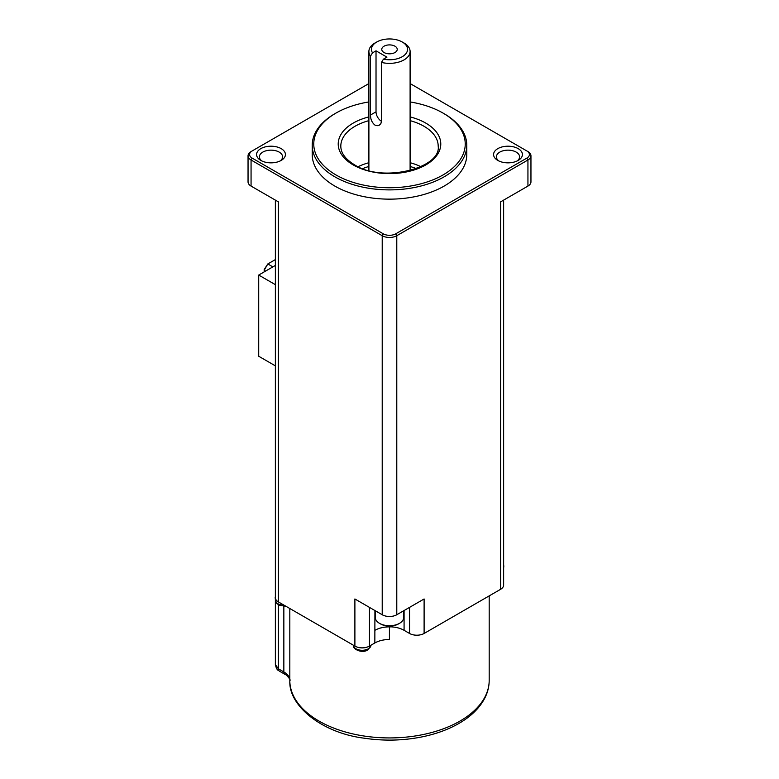 <?xml version="1.0" encoding="UTF-8"?>
<svg xmlns="http://www.w3.org/2000/svg" width="779" height="779" viewBox="0 0 779 779"><rect width="100%" height="100%" fill="white"/><g stroke="black" fill="none" stroke-linecap="round" stroke-linejoin="round"><path stroke-width="1.17" d="M381.457 121.281A7.732 4.46 -120 0 1 376.023 111.835L370.522 115C370.483 119.236 371.953 122.595 374.923 125.078L377.172 125.721L379.315 125.166L380.873 123.598L381.457 121.31L381.457 62.417A20.605 11.899 0 0 0 410.105 51.463A20.605 11.899 0 0 0 404.077 43.049L402.246 41.998A18.034 10.409 0 0 0 376.754 41.998A18.034 10.409 0 0 0 372.518 52.855L376.023 50.83L386.949 57.14L383.443 59.165L381.457 62.417M376.754 41.998L374.923 43.049A20.605 11.899 0 0 0 368.895 51.463A20.605 11.899 0 0 0 370.522 56.107L372.518 52.855M383.443 59.165A18.034 10.409 0 0 0 404.739 54.929A18.034 10.409 0 0 0 402.246 41.998M376.023 111.835L376.023 50.83M370.522 115L370.522 56.107M368.895 101.932A75.738 43.731 0 0 0 335.944 113.091L335.944 113.091A75.738 43.731 0 0 0 335.944 174.934A75.738 43.731 0 0 0 443.056 174.934A75.738 43.731 0 0 0 443.056 113.091A75.738 43.731 0 0 0 410.105 101.932M334.853 113.724L335.944 113.091L334.853 113.724A77.287 44.617 0 0 0 312.213 145.274A77.287 44.617 0 0 0 334.853 176.823A77.287 44.617 0 0 0 444.147 176.823A77.287 44.617 0 0 0 466.787 145.274A77.287 44.617 0 0 0 444.147 113.724L443.056 113.091M312.213 145.274L312.213 154.534A77.287 44.617 0 0 0 334.853 186.084A77.287 44.617 0 0 0 419.073 195.753A77.287 44.617 0 0 0 466.787 154.534L466.787 145.274M497.8 160.416A14.421 8.326 0 0 0 518.201 160.416A14.421 8.326 0 0 0 518.201 148.643A14.421 8.326 0 0 0 497.8 148.643A14.421 8.326 0 0 0 497.8 160.416L497.8 160.416M260.799 160.416A14.421 8.326 0 0 0 281.2 160.416A14.421 8.326 0 0 0 281.2 148.643A14.421 8.326 0 0 0 260.799 148.643A14.421 8.326 0 0 0 260.799 160.416L260.799 160.416M410.105 83.557L526.847 150.951A8.754 5.054 180 0 1 526.847 158.108L395.693 233.827A8.754 5.054 180 0 1 383.307 233.827L252.153 158.108A8.754 5.054 180 0 1 252.153 150.951L368.895 83.557M252.153 150.951L251.062 151.584L252.153 150.951M261.91 161A11.588 6.69 180 0 1 259.407 156.842A11.588 6.69 180 0 1 266.564 150.659A11.588 6.69 180 0 1 279.194 152.109A11.588 6.69 180 0 1 282.592 156.842A11.588 6.69 180 0 1 280.089 161M526.847 150.951L527.938 151.584A10.302 5.95 180 0 1 530.957 155.79A10.302 5.95 180 0 1 527.938 159.997L396.784 235.716A10.302 5.95 180 0 1 382.216 235.716L382.216 614.748L354.893 598.973L354.893 646.083A10.302 5.95 180 0 0 357.668 647.232A9.017 5.21 0 0 0 366.685 647.232A10.302 5.95 180 0 1 357.668 647.232M530.957 155.79L530.957 181.877A10.302 5.95 180 0 1 527.938 186.084L500.615 201.858L500.615 589.294L424.107 633.463L424.107 598.973L396.784 614.748A10.302 5.95 180 0 1 382.216 614.748M498.911 161A11.588 6.69 180 0 1 496.408 156.842A11.588 6.69 180 0 1 503.565 150.659A11.588 6.69 180 0 1 516.195 152.109A11.588 6.69 180 0 1 519.593 156.842A11.588 6.69 180 0 1 517.09 161M275.367 200.115L275.367 596.704A9.017 5.21 0 0 0 275.211 598.029A9.017 5.21 0 0 0 276.399 600.317A10.302 5.95 180 0 0 278.385 601.914L278.385 201.858L251.062 186.084A10.302 5.95 180 0 1 248.043 181.877L248.043 155.79A10.302 5.95 180 0 1 251.062 151.584L251.062 151.584M275.367 284.666L258.716 275.055L258.716 356.246L275.367 365.857M275.367 265.435L258.716 275.055M275.367 259.592L267.82 263.945L272.884 266.876M265.6 271.082L264.178 270.255L264.178 269.524L267.82 263.945L264.178 270.255L264.178 271.9M503.633 200.115L503.633 585.087A10.302 5.95 180 0 1 500.615 589.294M391.146 626.861A99.693 57.558 180 0 1 389.432 626.871A20.605 11.899 180 0 0 374.923 630.308A20.605 11.899 180 0 1 391.146 626.861A20.605 11.899 180 0 1 404.077 630.308L404.077 610.541M424.107 633.463A10.302 5.95 0 0 1 409.54 633.463L404.077 630.308M252.153 158.108L251.062 159.997L382.216 235.716L383.307 233.827M251.062 186.084L251.062 159.997A10.302 5.95 180 0 1 248.043 155.79M394.963 46.204A7.732 4.46 0 0 0 386.54 45.24A7.732 4.46 0 0 0 381.768 49.359A7.732 4.46 0 0 0 384.037 52.514A7.732 4.46 0 0 0 392.46 53.488A7.732 4.46 0 0 0 397.232 49.359A7.732 4.46 0 0 0 394.963 46.204M375.332 610.775L375.332 617.543A14.168 8.18 -0 0 0 379.48 623.327L379.48 623.327A14.168 8.18 -0 0 0 399.52 623.327L399.52 623.327A14.168 8.18 -0 0 0 403.668 617.543L403.668 610.775M398.429 623.95L399.52 623.327L398.429 623.95A12.62 7.284 180 0 1 380.571 623.95L379.48 623.327M278.385 604.816L278.385 668.801L275.367 664.594L275.367 599.45M289.817 608.516L289.817 681.43C288.941 705.91 322.029 733.097 364.582 738.239C384.32 741.17 403.785 740.654 422.997 736.691C437.35 733.643 449.911 728.881 460.671 722.406C471.879 715.609 479.932 707.478 484.84 698.023C487.722 692.336 489.173 686.445 489.193 680.379A99.693 57.558 180 0 1 489.193 680.379A99.693 57.558 180 0 1 390.328 737.927A99.693 57.558 180 0 1 289.817 681.323M276.399 600.317A10.302 5.95 180 0 1 275.367 597.707L275.367 394.943M369.46 607.386L369.46 646.083L374.845 642.977A20.605 11.899 180 0 1 389.432 639.491L389.432 626.871M369.46 646.083A10.302 5.95 180 0 1 366.685 647.232M278.385 601.914L354.893 646.083M503.633 567.161A9.017 5.21 0 0 0 503.789 566.479A9.017 5.21 0 0 0 503.633 565.155M416.278 168.615A46.117 26.622 0 0 0 410.105 166.472M368.895 166.472A46.117 26.622 0 0 0 362.722 168.615M420.874 166.687A48.688 28.112 0 0 0 410.105 162.714M368.895 162.714A48.688 28.112 0 0 0 358.126 166.687M368.895 120.648A48.688 28.112 0 0 0 340.812 146.121C340.822 153.005 345.399 159.237 354.542 164.817C382.635 183.308 441.489 168.05 438.188 146.121A48.688 28.112 0 0 0 423.932 126.237A48.688 28.112 0 0 0 410.105 120.648M368.895 116.908A51.268 29.592 0 0 0 353.247 164.944A51.268 29.592 0 0 0 425.753 164.944A51.268 29.592 0 0 0 425.753 123.082A51.268 29.592 0 0 0 410.105 116.908M527.938 186.084L527.938 159.997L526.847 158.108M395.693 233.827L396.784 235.716L396.784 614.748M374.923 610.541L374.845 642.977M409.54 633.463L409.54 607.386M283.848 606.344L283.848 671.956A5.151 2.97 -60 0 0 284.919 674.322L279.447 671.167A5.151 2.97 -60 0 1 278.385 668.801L283.848 671.956A20.605 11.899 180 0 1 289.817 679.424M285.883 606.247L279.301 605.312L276.749 603.404L275.484 600.521A8.744 5.054 0 0 0 284.169 605.264M370.911 645.538L367.727 649.988C361.349 654.029 352.089 648.342 353.442 645.538A8.744 5.054 0 0 0 359.08 649.949A8.744 5.054 0 0 0 368.36 648.79A8.744 5.054 0 0 0 370.911 645.538L370.94 645.236M368.895 170.552L368.895 51.463M279.447 671.167C278.57 670.047 276.857 671.206 275.367 664.594M489.193 595.896L489.193 680.379M275.484 600.521L275.211 598.029M284.919 674.322C285.883 673.991 291.395 680.447 289.885 680.369M503.633 553.538L503.633 394.943M410.105 170.552L410.105 51.463M503.633 567.901L503.789 566.479"/></g></svg>
